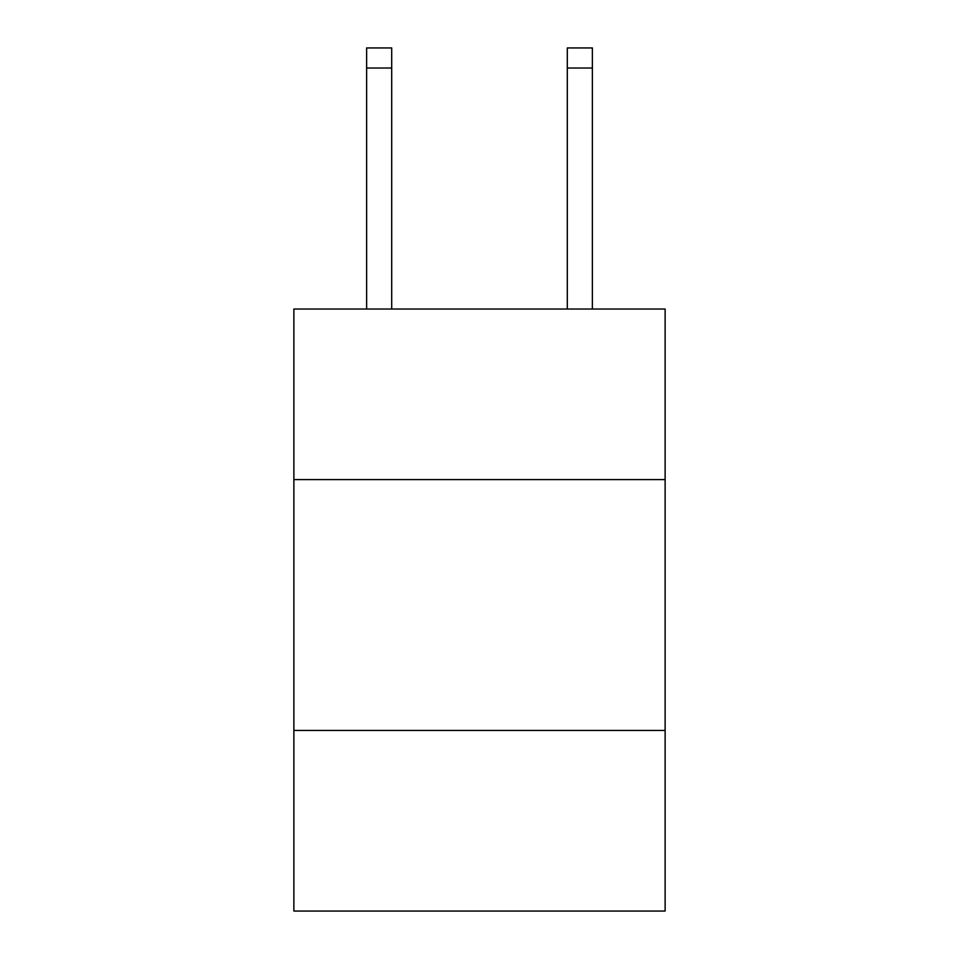 <?xml version="1.0" encoding="UTF-8"?>
<svg xmlns="http://www.w3.org/2000/svg" width="959" height="959" viewBox="0 0 959 959"><rect width="100%" height="100%" fill="white"/><g stroke="black" fill="none" stroke-linecap="round" stroke-linejoin="round"><path stroke-width="1.44" d="M665.126 479.596L665.126 309.026L293.874 309.026L293.874 479.596L665.126 479.596L665.126 911.05L293.874 911.05L293.874 479.596M665.126 730.446L293.874 730.446M391.704 309.026L391.704 68.017L366.626 68.017L366.626 47.95L391.704 47.95L391.704 68.017M366.626 309.026L366.626 68.017M592.374 309.026L592.374 47.95L567.296 47.95L567.296 309.026M567.296 68.017L592.374 68.017"/></g></svg>
